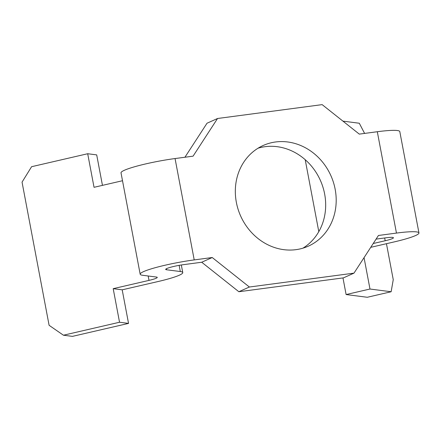 <?xml version="1.0" encoding="UTF-8"?>
<svg xmlns="http://www.w3.org/2000/svg" width="441" height="441" viewBox="0 0 441 441"><rect width="100%" height="100%" fill="white"/><g stroke="black" fill="none" stroke-linecap="round" stroke-linejoin="round"><path stroke-width="0.66" d="M391.139 291.749L369.982 289.026L346.113 294.549L367.27 297.273L391.139 291.749L393.251 279.66L386.454 243.697M342.938 121.132L359.299 123.243L364.597 133.414M201.713 262.246L212.226 257.522L194.211 259.909A38.94 4.471 -10.7 0 0 140.177 274.225A38.94 4.471 -10.7 0 0 142.63 275.272L156.439 277.053A12.982 1.488 -10.7 0 1 157.255 277.4A12.982 1.488 -10.7 0 1 149.003 280.388L113.194 288.668L122.196 289.825L158.005 281.551A38.94 4.471 -10.7 0 0 182.761 272.582A38.94 4.471 -10.7 0 0 180.308 271.529L166.5 269.754A12.982 1.488 -10.7 0 1 165.684 269.407A12.982 1.488 -10.7 0 1 183.699 264.633L201.713 262.246L238.857 291.733L343.473 277.858L353.985 273.139L378.444 235.477L396.459 233.085L377.309 131.727L359.294 134.119L322.145 104.627L217.534 118.502L207.016 123.221L184.928 157.244M376.079 239.116L385.947 237.809A12.982 1.488 -10.7 0 1 393.444 237.76A12.982 1.488 -10.7 0 1 385.186 240.753L373.224 243.515M302.945 248.162A55.164 49.431 65.8 0 0 324.642 193.99A55.164 49.431 65.8 0 0 258.057 148.198M217.534 118.502L193.075 156.164L175.06 158.551A38.94 4.471 -10.7 0 0 121.021 172.866L140.177 274.225M238.857 291.733L249.374 287.014L353.985 273.139M212.226 257.522L249.374 287.014M335.16 189.266A55.164 49.431 65.8 0 0 263.161 145.497A55.164 49.431 65.8 0 0 240.67 216.068A55.164 49.431 65.8 0 0 308.358 246.144A55.164 49.431 65.8 0 0 335.16 189.266M122.196 289.825L128.54 323.402L72.434 336.373L63.432 335.215L49.1 325.304L22.05 182.133L31.592 166.704L87.693 153.733L94.038 187.309L122.51 180.727M377.309 131.727A38.94 4.471 -10.7 0 1 399.8 131.583L418.95 232.942A38.94 4.471 -10.7 0 1 394.193 241.911L370.749 247.329M396.459 233.085A38.94 4.471 -10.7 0 1 418.95 232.942M102.455 185.363L96.7 154.89L87.693 153.733M128.54 323.402L119.539 322.244L113.194 288.668M63.432 335.215L119.539 322.244M369.982 289.026L364.051 257.638M346.113 294.549L342.971 277.924M166.5 269.754L166.318 268.778M385.186 240.753L384.662 237.98M180.308 271.529L179.145 265.35M194.211 259.909L175.06 158.551M149.003 280.388L148.17 275.989M182.761 272.582L181.328 264.98M318.799 231.646L305.2 159.686"/></g></svg>
